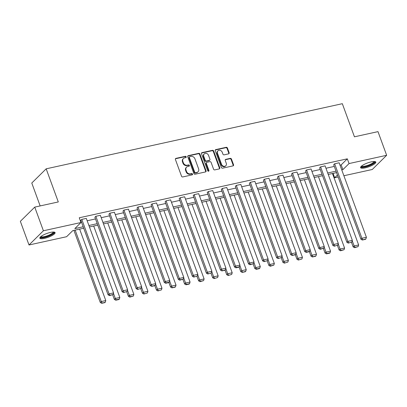 <?xml version="1.0" encoding="UTF-8"?>
<svg xmlns="http://www.w3.org/2000/svg" width="407" height="407" viewBox="0 0 407 407"><rect width="100%" height="100%" fill="white"/><g stroke="black" fill="none" stroke-linecap="round" stroke-linejoin="round"><path stroke-width="0.61" d="M186.203 156.812A0.712 0.611 45.4 0 0 185.348 156.298L175.956 158.364A1.023 0.87 45.4 0 0 175.412 159.483L181.532 176.206A1.023 0.87 45.4 0 0 182.753 176.938L192.145 174.873A0.712 0.611 45.4 0 0 191.672 173.57L190.456 173.84A3.266 2.778 45.4 0 1 186.538 171.489L186.03 170.095A3.266 2.778 45.4 0 1 186.564 167.15A3.266 2.778 45.4 0 1 187.769 166.504L188.985 166.234A0.712 0.611 45.4 0 0 188.507 164.937L187.291 165.201A3.266 2.778 45.4 0 1 183.379 162.851L182.865 161.457A3.266 2.778 45.4 0 1 183.399 158.511A3.266 2.778 45.4 0 1 184.61 157.865L185.821 157.595A0.712 0.611 45.4 0 0 186.203 156.812M185.841 157.59A0.712 0.611 45.4 0 0 184.956 156.68L175.57 158.745A1.023 0.87 45.4 0 0 175.422 158.791M192.16 174.868A0.712 0.611 45.4 0 0 191.28 173.957L190.064 174.221L190.456 173.84M189.001 166.229A0.712 0.611 45.4 0 0 188.12 165.318L186.905 165.588L187.291 165.201M365.16 167.867A8.115 2.015 -20.1 0 1 360.577 167.659A8.115 2.015 -20.1 0 1 371.23 161.874A8.115 2.015 -20.1 0 1 375.819 162.083A8.115 2.015 -20.1 0 1 365.16 167.867M44.424 238.4A8.115 2.015 -20.1 0 1 39.84 238.192A8.115 2.015 -20.1 0 1 50.493 232.407A8.115 2.015 -20.1 0 1 55.077 232.616A8.115 2.015 -20.1 0 1 44.424 238.4M228.602 153.861A1.023 0.87 45.4 0 0 229.141 152.737L227.427 148.046A1.023 0.87 45.4 0 0 226.2 147.314L215.771 149.603A1.023 0.87 45.4 0 0 215.232 150.727L221.347 167.445A1.023 0.87 45.4 0 0 222.573 168.183L233.002 165.888A1.023 0.87 45.4 0 0 233.547 164.764L231.471 159.101A1.023 0.87 45.4 0 0 230.25 158.364L225.783 159.346A1.023 0.87 45.4 0 0 225.239 160.47L226.267 163.278A2.732 2.325 45.4 0 1 225.824 165.741A2.732 2.325 45.4 0 1 221.54 164.321L217.511 153.312A2.732 2.325 45.4 0 1 217.959 150.849A2.732 2.325 45.4 0 1 222.242 152.274L222.914 154.105A1.023 0.87 45.4 0 0 224.135 154.843L228.602 153.861M83.71 228.225L72.767 230.632L66.6 236.716L29.009 244.983L20.35 221.327L34.743 207.117L58.293 201.943L46.169 168.824L342.328 103.693L354.446 136.813L377.991 131.634L386.65 155.291L372.257 169.5L343.884 175.738M34.743 207.117L43.401 230.774L80.993 222.507L74.827 228.597L83.176 226.76M340.018 165.166L341.158 164.911L347.324 158.827L79.263 217.776L80.993 222.507M347.324 158.827L349.058 163.558L386.65 155.291M199.939 154.09A1.023 0.87 45.4 0 0 198.718 153.358L188.288 155.652A1.023 0.87 45.4 0 0 187.744 156.771L193.859 173.494A1.023 0.87 45.4 0 0 195.085 174.227L205.515 171.932A1.023 0.87 45.4 0 0 206.059 170.808L199.939 154.09L199.552 154.477A1.023 0.87 45.4 0 0 198.326 153.739L187.897 156.034A1.023 0.87 45.4 0 0 187.749 156.079M202.03 152.625L212.459 150.336A1.023 0.87 45.4 0 1 213.685 151.068L219.8 167.786A1.023 0.87 45.4 0 1 219.256 168.91L214.794 169.892A1.023 0.87 45.4 0 1 213.568 169.159L211.091 162.378A1.023 0.87 45.4 0 0 209.864 161.645L206.904 162.291A1.023 0.87 45.4 0 0 206.359 163.416L208.944 170.477A0.712 0.611 45.4 0 1 207.707 170.747L201.485 153.749A1.023 0.87 45.4 0 1 202.03 152.625L201.643 153.012L212.072 150.717L212.459 150.336M29.009 244.983L43.401 230.774M46.169 168.824L31.777 183.028L40.156 205.932M338.156 176.994L334.661 177.767L337.439 175.025M333.058 173.387L334.661 177.767M341.748 169.897L342.892 169.643L349.058 163.558M88.904 225.498L97.222 223.672M102.951 222.41L111.269 220.579M116.997 219.322L125.315 217.491M131.044 216.234L139.362 214.403M145.09 213.141L153.408 211.314M159.137 210.053L167.455 208.226M173.184 206.965L181.507 205.133M187.23 203.876L195.553 202.045M201.277 200.788L209.6 198.957M215.323 197.7L223.647 195.869M229.375 194.607L237.693 192.781M243.422 191.519L251.74 189.693M257.468 188.431L265.786 186.599M271.515 185.343L279.833 183.511M285.561 182.255L293.879 180.423M299.608 179.161L307.926 177.335M313.655 176.073L321.973 174.247M327.701 172.985L336.019 171.154M336.553 172.619L328.235 174.45M322.507 175.707L314.189 177.538M308.46 178.795L300.142 180.627M294.414 181.888L286.096 183.715M280.367 184.976L272.049 186.803M266.32 188.065L258.002 189.896M252.274 191.153L243.956 192.984M238.227 194.241L229.909 196.072M224.181 197.334L215.863 199.16M210.134 200.422L201.816 202.248M196.088 203.51L187.769 205.342M182.041 206.598L173.723 208.43M167.994 209.686L159.676 211.518M153.948 212.78L145.625 214.606M139.901 215.868L131.578 217.694M125.855 218.956L117.531 220.787M111.808 222.044L103.485 223.875M97.756 225.132L89.438 226.964M341.158 164.911L342.892 169.643M80.866 222.156L81.446 222.029M87.174 220.767L95.492 218.941M101.221 217.679L109.539 215.847M115.267 214.591L123.586 212.759M129.314 211.503L137.632 209.671M143.361 208.409L151.679 206.583M157.407 205.321L165.725 203.495M171.454 202.233L179.772 200.402M185.5 199.145L193.818 197.314M199.547 196.057L207.865 194.225M213.594 192.969L221.912 191.137M227.64 189.876L235.958 188.049M241.687 186.788L250.005 184.961M255.733 183.699L264.057 181.868M269.78 180.611L278.103 178.78M283.827 177.523L292.15 175.692M297.873 174.43L306.196 172.604M311.925 171.342L320.243 169.516M325.971 168.254L334.289 166.422M360.933 239.23L333.674 164.738L334.646 163.782L339.148 162.79L366.407 237.281L361.904 238.268L360.933 239.23L362.347 240.023L365.501 239.331L365.888 238.945L362.347 240.023M346.886 242.318L319.627 167.826L320.599 166.87L325.101 165.878L352.36 240.369L347.858 241.361L346.886 242.318L348.3 243.111L351.841 242.038L348.3 243.111M332.84 245.406L305.581 170.92L306.552 169.958L311.055 168.966L338.314 243.457L333.811 244.449L332.84 245.406L334.254 246.199L337.795 245.126L334.254 246.199M318.793 248.499L291.529 174.008L292.506 173.046L297.008 172.054L324.267 246.545L319.765 247.537L318.793 248.499L320.207 249.293L323.748 248.214L320.599 248.906L320.207 249.293M304.746 251.587L277.482 177.096L278.459 176.134L282.962 175.147L310.22 249.639L305.718 250.626L304.746 251.587L306.161 252.381L309.315 251.689L309.702 251.302L306.552 251.994L306.161 252.381M290.7 254.675L263.436 180.184L264.413 179.228L268.915 178.235L296.174 252.727L291.671 253.714L290.7 254.675L292.114 255.469L295.268 254.777L295.655 254.39L292.114 255.469M276.648 257.763L249.389 183.272L250.361 182.316L254.863 181.324L282.127 255.815L277.625 256.807L276.648 257.763L278.067 258.557L281.608 257.483L278.067 258.557M262.601 260.851L235.343 186.365L236.314 185.404L240.817 184.412L268.081 258.903L263.578 259.895L262.601 260.851L264.021 261.645L267.562 260.572L264.021 261.645M248.555 263.945L221.296 189.453L222.268 188.492L226.77 187.5L254.034 261.991L249.532 262.983L248.555 263.945L249.974 264.738L253.515 263.66L250.361 264.352L249.974 264.738M234.508 267.033L207.249 192.542L208.221 191.58L212.724 190.593L239.982 265.084L235.48 266.071L234.508 267.033L235.928 267.826L239.077 267.134L239.469 266.748L236.314 267.44L235.928 267.826M220.462 270.121L193.203 195.63L194.175 194.668L198.677 193.681L225.936 268.172L221.433 269.159L220.462 270.121L221.881 270.914L225.03 270.223L225.422 269.836L221.881 270.914M206.415 273.209L179.156 198.718L180.128 197.761L184.63 196.769L211.889 271.26L207.387 272.252L206.415 273.209L207.835 274.003L211.375 272.929L207.835 274.003M192.369 276.297L165.11 201.811L166.081 200.849L170.584 199.857L197.843 274.349L193.34 275.341L192.369 276.297L193.788 277.091L197.329 276.017L193.788 277.091M178.322 279.39L151.063 204.899L152.035 203.938L156.537 202.945L183.796 277.437L179.294 278.429L178.322 279.39L179.741 280.184L183.282 279.105L180.128 279.797L179.741 280.184M164.275 282.478L137.017 207.987L137.988 207.026L142.491 206.039L169.75 280.53L165.247 281.517L164.275 282.478L165.695 283.272L168.844 282.58L169.236 282.193L166.081 282.885L165.695 283.272M150.229 285.566L122.97 211.075L123.942 210.114L128.444 209.127L155.703 283.618L151.201 284.605L150.229 285.566L151.648 286.36L154.797 285.668L155.184 285.282L151.648 286.36M136.182 288.655L108.923 214.163L109.895 213.207L114.398 212.215L141.656 286.706L137.154 287.698L136.182 288.655L137.602 289.448L141.137 288.375L137.602 289.448M122.136 291.743L94.877 217.257L95.849 216.295L100.351 215.303L127.61 289.794L123.107 290.786L122.136 291.743L123.55 292.536L127.091 291.463L123.55 292.536M108.089 294.836L80.83 220.345L81.802 219.383L86.304 218.391L113.563 292.882L109.061 293.874L108.089 294.836L109.503 295.63L113.044 294.551L109.895 295.243L109.503 295.63M183.399 158.511L183.013 158.893A3.266 2.778 45.4 0 0 182.478 161.844L182.865 161.457M186.905 165.588A3.266 2.778 45.4 0 1 182.987 163.238L182.478 161.844M186.564 167.15L186.172 167.531A3.266 2.778 45.4 0 0 185.638 170.482L186.03 170.095M190.064 174.221A3.266 2.778 45.4 0 1 186.152 171.871L185.638 170.482M205.662 171.886A1.023 0.87 45.4 0 0 205.667 171.194L199.552 154.477M189.733 156.736A0.712 0.611 45.4 0 0 189.352 157.524L194.724 172.197A0.712 0.611 45.4 0 0 195.579 172.71L196.861 172.431A3.266 2.778 45.4 0 0 198.072 171.785A3.266 2.778 45.4 0 0 198.601 168.834L194.933 158.806A3.266 2.778 45.4 0 0 191.015 156.456L189.733 156.736M189.469 156.878L189.082 157.26A0.712 0.611 45.4 0 0 188.965 157.906L189.352 157.524M198.072 171.785L197.68 172.166A3.266 2.778 45.4 0 1 196.474 172.812L195.192 173.097A0.712 0.611 45.4 0 1 194.332 172.583L188.965 157.906M219.404 168.864A1.023 0.87 45.4 0 0 219.414 168.172L213.293 151.45A1.023 0.87 45.4 0 0 212.072 150.717M206.527 162.495L206.135 162.881A1.023 0.87 45.4 0 0 205.973 163.802L208.557 170.859L208.944 170.477M208.577 171.261A0.712 0.611 45.4 0 0 208.557 170.859M208.516 155.342A2.732 2.325 45.4 0 0 204.233 153.917A2.732 2.325 45.4 0 0 203.785 156.38L205.204 160.261A1.023 0.87 45.4 0 0 206.43 160.994L209.391 160.343A1.023 0.87 45.4 0 0 209.931 159.218L208.516 155.342M204.233 153.917L203.841 154.299A2.732 2.325 45.4 0 0 203.398 156.766L203.785 156.38M209.768 160.139L209.376 160.526A1.023 0.87 45.4 0 1 209 160.724L206.039 161.376A1.023 0.87 45.4 0 1 204.818 160.643L203.398 156.766M217.959 150.849L217.567 151.231A2.732 2.325 45.4 0 0 217.124 153.698L217.511 153.312M225.824 165.741L225.432 166.127A2.732 2.325 45.4 0 1 221.149 164.703L217.124 153.698M233.145 165.842A1.023 0.87 45.4 0 0 233.155 165.15L231.084 159.483A1.023 0.87 45.4 0 0 229.858 158.75L225.397 159.732A1.023 0.87 45.4 0 0 225.249 159.778M228.744 153.81A1.023 0.87 45.4 0 0 228.754 153.118L227.04 148.428A1.023 0.87 45.4 0 0 225.814 147.695L215.384 149.99A1.023 0.87 45.4 0 0 215.237 150.035M73.911 230.377L100.305 302.513L101.282 301.551L75.137 230.108M79.635 229.121L105.784 300.564L105.265 302.228L101.725 303.307L104.874 302.615L105.265 302.228M102.111 302.925L101.282 301.551L105.784 300.564M101.725 303.307L100.305 302.513M81.802 219.383L109.061 293.874L109.895 295.243M113.044 294.551L113.563 292.882M112.698 294.897L114.352 299.425L115.329 298.463L113.436 293.294M93.686 226.027L119.831 297.476L119.312 299.14L116.158 299.832L115.771 300.218L118.92 299.527L119.312 299.14M116.158 299.832L115.329 298.463L119.831 297.476M115.771 300.218L114.352 299.425M126.745 291.804L128.398 296.337L129.375 295.375L127.483 290.206M107.733 222.939L133.878 294.383L133.359 296.052L130.209 296.744L129.818 297.13L133.359 296.052M130.209 296.744L129.375 295.375L133.878 294.383M129.818 297.13L128.398 296.337M95.849 216.295L123.107 290.786L123.942 292.155M127.091 291.463L127.61 289.794M109.895 213.207L137.154 287.698L137.988 289.067M141.137 288.375L141.656 286.706M53.643 232.041A7.021 1.745 -20.1 0 1 53.76 232.194A7.021 1.745 -20.1 0 1 47.95 236.223A7.021 1.745 -20.1 0 1 40.608 237.103A7.021 1.745 -20.1 0 1 40.568 236.823M39.871 237.719A8.064 1.999 159.9 0 0 47.873 236.528A8.064 1.999 159.9 0 0 54.752 232.275M40.949 236.498A6.502 1.613 159.9 0 0 47.563 235.689A6.502 1.613 159.9 0 0 53.139 232.041M374.379 161.508A7.021 1.745 -20.1 0 1 374.496 161.66A7.021 1.745 -20.1 0 1 368.686 165.69A7.021 1.745 -20.1 0 1 361.345 166.565A7.021 1.745 -20.1 0 1 361.304 166.29M360.607 167.185A8.064 1.999 159.9 0 0 368.61 165.995A8.064 1.999 159.9 0 0 375.488 161.737M361.686 165.964A6.502 1.613 159.9 0 0 368.299 165.156A6.502 1.613 159.9 0 0 373.875 161.503M140.791 288.716L142.45 293.243L143.422 292.287L141.529 287.118M121.779 219.851L147.924 291.295L147.405 292.964L143.864 294.037L147.405 292.964M144.256 293.656L143.422 292.287L147.924 291.295M143.864 294.037L142.45 293.243M123.942 210.114L151.201 284.605L152.035 285.979M155.184 285.282L155.703 283.618M154.838 285.628L156.497 290.155L157.468 289.199L155.576 284.03M135.826 216.763L161.971 288.207L161.452 289.876L157.911 290.949L161.452 289.876M158.303 290.567L157.468 289.199L161.971 288.207M157.911 290.949L156.497 290.155M137.988 207.026L165.247 281.517L166.081 282.885M169.236 282.193L169.75 280.53M168.885 282.539L170.543 287.067L171.515 286.106L169.622 280.937M149.873 213.675L176.017 285.119L175.498 286.782L171.958 287.861L175.112 287.169L175.498 286.782M172.349 287.479L171.515 286.106L176.017 285.119M171.958 287.861L170.543 287.067M152.035 203.938L179.294 278.429L180.128 279.797M183.282 279.105L183.796 277.437M182.931 279.451L184.59 283.979L185.561 283.018L183.669 277.849M163.919 210.587L190.064 282.031L189.545 283.694L186.396 284.386L186.004 284.773L189.158 284.081L189.545 283.694M186.396 284.386L185.561 283.018L190.064 282.031M186.004 284.773L184.59 283.979M166.081 200.849L193.34 275.341L194.175 276.709M197.329 276.017L197.843 274.349M196.978 276.358L198.636 280.891L199.608 279.93L197.716 274.761M177.966 207.494L204.111 278.937L203.592 280.606L200.442 281.298L200.051 281.685L203.592 280.606M200.442 281.298L199.608 279.93L204.111 278.937M200.051 281.685L198.636 280.891M180.128 197.761L207.387 272.252L208.221 273.621M211.375 272.929L211.889 271.26M211.024 273.27L212.683 277.798L213.655 276.841L211.762 271.673M192.012 204.406L218.157 275.849L217.638 277.518L214.097 278.592L217.638 277.518M214.489 278.21L213.655 276.841L218.157 275.849M214.097 278.592L212.683 277.798M194.175 194.668L221.433 269.159L222.268 270.533M225.422 269.836L225.936 268.172M225.071 270.182L226.73 274.71L227.701 273.753L225.809 268.584M206.059 201.317L232.204 272.761L231.685 274.43L228.144 275.503L231.685 274.43M228.536 275.122L227.701 273.753L232.204 272.761M228.144 275.503L226.73 274.71M239.118 267.094L240.776 271.622L241.748 270.66L239.855 265.491M220.106 198.229L246.25 269.673L245.731 271.337L242.196 272.415L245.345 271.723L245.731 271.337M242.582 272.034L241.748 270.66L246.25 269.673M242.196 272.415L240.776 271.622M253.164 264.006L254.823 268.534L255.794 267.572L253.902 262.403M234.152 195.141L260.297 266.585L259.783 268.249L256.629 268.941L256.242 269.327L259.391 268.635L259.783 268.249M256.629 268.941L255.794 267.572L260.297 266.585M256.242 269.327L254.823 268.534M267.211 260.918L268.869 265.445L269.841 264.484L267.948 259.315M248.199 192.048L274.343 263.492L273.83 265.161L270.675 265.852L270.289 266.239L273.83 265.161M270.675 265.852L269.841 264.484L274.343 263.492M270.289 266.239L268.869 265.445M281.257 257.824L282.916 262.352L283.888 261.396L282 256.227M262.245 188.96L288.39 260.404L287.876 262.072L284.335 263.146L287.876 262.072M284.722 262.764L283.888 261.396L288.39 260.404M284.335 263.146L282.916 262.352M295.304 254.736L296.962 259.264L297.934 258.308L296.047 253.139M276.292 185.872L302.437 257.316L301.923 258.984L298.382 260.058L301.923 258.984M298.769 259.676L297.934 258.308L302.437 257.316M298.382 260.058L296.962 259.264M309.351 251.648L311.009 256.176L311.981 255.214L310.093 250.051M290.339 182.784L316.483 254.227L315.969 255.891L312.428 256.97L315.578 256.278L315.969 255.891M312.815 256.588L311.981 255.214L316.483 254.227M312.428 256.97L311.009 256.176M323.402 248.56L325.056 253.088L326.027 252.126L324.14 246.957M304.385 179.696L330.53 251.139L330.016 252.803L326.862 253.495L326.475 253.882L329.624 253.19L330.016 252.803M326.862 253.495L326.027 252.126L330.53 251.139M326.475 253.882L325.056 253.088M337.449 245.472L339.102 250L340.079 249.038L338.186 243.869M318.432 176.602L344.576 248.046L344.063 249.715L340.908 250.407L340.522 250.793L344.063 249.715M340.908 250.407L340.079 249.038L344.576 248.046M340.522 250.793L339.102 250M351.495 242.379L353.149 246.912L354.126 245.95L352.233 240.781M332.483 173.514L358.628 244.958L358.109 246.627L354.955 247.319L354.568 247.705L358.109 246.627M354.955 247.319L354.126 245.95L358.628 244.958M354.568 247.705L353.149 246.912M208.221 191.58L235.48 266.071L236.314 267.44M239.469 266.748L239.982 265.084M222.268 188.492L249.532 262.983L250.361 264.352M253.515 263.66L254.034 261.991M236.314 185.404L263.578 259.895L264.408 261.263M267.562 260.572L268.081 258.903M250.361 182.316L277.625 256.807L278.459 258.175M281.608 257.483L282.127 255.815M264.413 179.228L291.671 253.714L292.506 255.087M295.655 254.39L296.174 252.727M278.459 176.134L305.718 250.626L306.552 251.994M309.702 251.302L310.22 249.639M292.506 173.046L319.765 247.537L320.599 248.906M323.748 248.214L324.267 246.545M306.552 169.958L333.811 244.449L334.646 245.818M337.795 245.126L338.314 243.457M320.599 166.87L347.858 241.361L348.692 242.73M351.841 242.038L352.36 240.369M334.646 163.782L361.904 238.268L362.739 239.642M365.888 238.945L366.407 237.281M184.956 156.68L185.348 156.298M191.28 173.957L191.672 173.57M188.12 165.318L188.507 164.937M182.987 163.238L183.379 162.851M186.152 171.871L186.538 171.489M175.57 158.745L175.956 158.364M205.667 171.194L206.059 170.808M187.897 156.034L188.288 155.652M198.326 153.739L198.718 153.358M194.332 172.583L194.724 172.197M195.192 173.097L195.579 172.71M196.474 172.812L196.861 172.431M213.293 151.45L213.685 151.068M219.414 168.172L219.8 167.786M205.973 163.802L206.359 163.416M204.818 160.643L205.204 160.261M206.039 161.376L206.43 160.994M209 160.724L209.391 160.343M221.149 164.703L221.54 164.321M225.397 159.732L225.783 159.346M229.858 158.75L230.25 158.364M231.084 159.483L231.471 159.101M233.155 165.15L233.547 164.764M215.384 149.99L215.771 149.603M225.814 147.695L226.2 147.314M227.04 148.428L227.427 148.046M228.754 153.118L229.141 152.737"/></g></svg>
